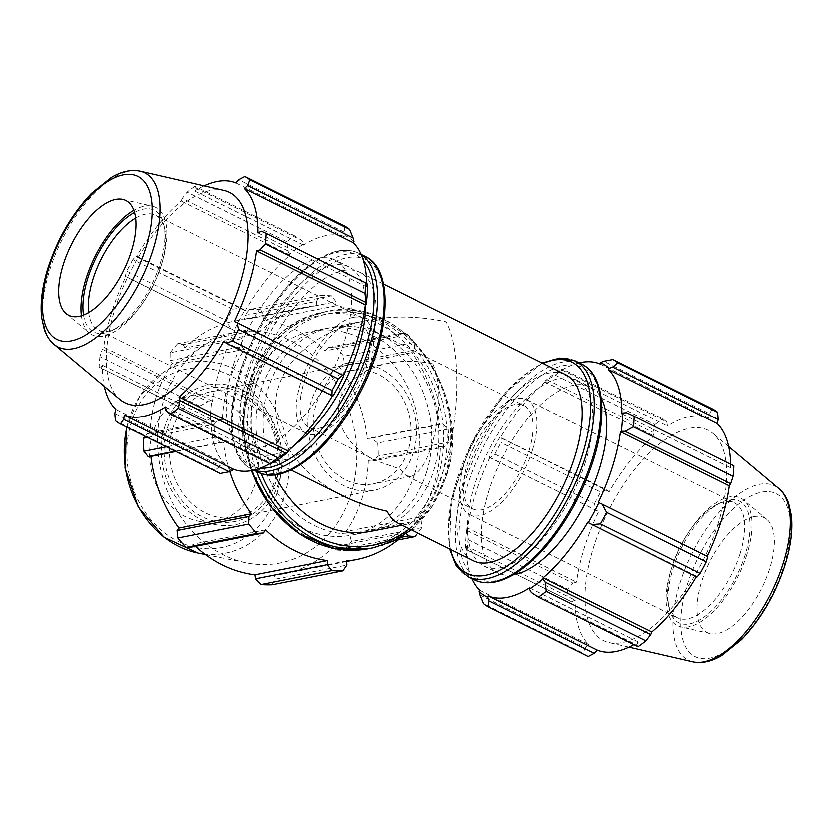 <?xml version="1.0" encoding="UTF-8"?>
<svg xmlns="http://www.w3.org/2000/svg" width="833" height="833" viewBox="0 0 833 833"><rect width="100%" height="100%" fill="white"/><g stroke="black" fill="none" stroke-linecap="round" stroke-linejoin="round"><path stroke-width="0.62" stroke-dasharray="4.17 3.12" d="M352.984 317.321A64.131 29.155 -63.6 0 0 300.588 382.524A64.131 29.155 -63.6 0 0 306.107 433.243A64.131 29.155 -63.6 0 0 360.762 388.792A64.131 29.155 -63.6 0 0 363.209 318.383A64.131 29.155 -63.6 0 0 352.984 317.321M300.588 396.446A57.716 26.239 116.4 0 1 309.886 366.759A57.716 26.239 116.4 0 1 360.356 324.131A57.716 26.239 116.4 0 1 358.159 387.491A57.716 26.239 116.4 0 1 308.96 427.496A57.716 26.239 116.4 0 1 300.588 396.446M740.089 553.726A64.131 29.155 -63.6 0 0 734.571 502.997A64.131 29.155 -63.6 0 0 717.244 504.423A64.131 29.155 -63.6 0 0 668.139 603.196A64.131 29.155 -63.6 0 0 677.468 617.857A64.131 29.155 -63.6 0 0 740.089 553.726M532.412 450.476A64.131 29.155 116.4 0 1 469.791 514.617A64.131 29.155 116.4 0 1 467.823 454.006A64.131 29.155 116.4 0 1 516.679 398.695A64.131 29.155 116.4 0 1 526.893 399.757A64.131 29.155 116.4 0 1 532.412 450.476M473.581 448.133A57.716 26.239 -63.6 0 0 472.644 508.869A57.716 26.239 -63.6 0 0 521.843 468.864A57.716 26.239 -63.6 0 0 524.04 405.504A57.716 26.239 -63.6 0 0 473.581 448.133M368.571 354.369A103.896 47.231 -63.6 0 0 359.627 272.204A103.896 47.231 -63.6 0 0 258.188 376.099A103.896 47.231 -63.6 0 0 267.122 458.265A103.896 47.231 -63.6 0 0 368.571 354.369M473.373 560.796A103.896 47.231 116.4 0 1 477.33 446.738A103.896 47.231 116.4 0 1 565.878 374.735M397.601 523.134L406.598 524.342C420.748 520.396 433.275 501.81 444.176 468.562C460.357 418.489 461.326 348.506 446.196 321.736C419.041 315.915 392.458 315.488 366.458 320.466C317.019 330.222 280.846 361.043 275.9 397.622C271.017 434.201 297.787 473.477 342.894 495.937M585.453 462.19A103.896 47.231 116.4 0 1 484.015 566.086A103.896 47.231 116.4 0 1 487.971 452.027A103.896 47.231 116.4 0 1 576.509 380.025A103.896 47.231 116.4 0 1 585.453 462.19M426.756 471.988A103.896 87.35 -101.1 0 1 363.959 532.735A103.896 87.35 -101.1 0 1 258.188 447.665A103.896 87.35 -101.1 0 1 323.818 328.858A103.896 87.35 -101.1 0 1 409.586 367.249A103.896 87.35 -101.1 0 1 426.756 471.988M274.651 474.852A103.896 87.35 -101.1 0 1 330.909 327.463A103.896 87.35 -101.1 0 1 416.667 365.854A103.896 87.35 -101.1 0 1 433.847 470.593A103.896 87.35 -101.1 0 1 371.049 531.339M365.406 304.691A103.896 47.231 -63.6 0 0 348.985 266.914A103.896 47.231 -63.6 0 0 247.547 370.81A103.896 47.231 -63.6 0 0 256.491 452.975A103.896 47.231 -63.6 0 0 295.299 444.156M432.993 363.854C439.876 379.171 440.844 401.017 435.898 429.401C429.88 456.994 421.571 472.665 411.002 476.414L406.004 475.737L400.007 469.146L375.61 460.628C340.645 443.895 327.546 408.795 347.569 385.492C357.003 374.319 370.716 366.864 388.699 363.146C403.141 360.387 417.916 360.616 432.993 363.854M588.254 656.581A138.528 62.975 116.4 0 1 583.267 653.28L483.64 603.748M480.047 595.085L585.537 647.522L583.267 653.28M467.584 530.808L468.156 539.68A138.528 62.975 -63.6 0 0 467.365 550.186L466.168 549.416L465.637 546.896A130.219 59.195 116.4 0 1 467.011 528.674L467.584 530.808L573.062 583.246L567.783 589.212L468.156 539.68M467.365 550.186L571.657 601.853L466.168 549.416M566.992 599.718A138.528 62.975 116.4 0 1 567.783 589.212M501.279 437.398L501.091 442.562A138.528 62.975 -63.6 0 0 494.969 454.12L490.439 457.858L489.398 457.244A130.219 59.195 116.4 0 1 500.008 437.21L606.757 489.835L600.718 492.095L501.091 442.562M494.969 454.12L594.595 503.642L595.928 510.306L490.439 457.858M594.595 503.642A138.528 62.975 116.4 0 1 600.718 492.095M561.39 369.571L563.139 369.29A138.528 62.975 -63.6 0 0 555.288 375.121L545.251 380.91A130.219 59.195 116.4 0 1 558.87 370.8L561.39 369.571L666.879 422.008L662.766 418.822L563.139 369.29M555.288 375.121L654.915 424.653L652.968 432.348L547.479 379.9M654.915 424.653A138.528 62.975 116.4 0 1 662.766 418.822M712.6 409.003L709.362 413.647L603.883 361.21M733.873 465.876L626.603 412.731M531.381 592.565L636.86 645.002L638.088 646.772M718.285 523.228A117.463 53.395 116.4 0 1 609.09 642.649A117.463 53.395 116.4 0 1 608.069 511.733A117.463 53.395 116.4 0 1 713.058 433.524A117.463 53.395 116.4 0 1 718.285 523.228M707.196 556.413A128.834 58.57 116.4 0 1 707.144 556.527L707.811 556.715M696.982 577.175L696.648 576.353A128.834 58.57 116.4 0 1 696.346 576.863M636.86 645.002L638.401 642.056A128.834 58.57 116.4 0 1 633.934 644.711M585.537 647.522L588.681 644.492A128.834 58.57 116.4 0 1 575.239 600.249L571.657 601.853M573.062 583.246L576.603 582.225A128.834 58.57 116.4 0 1 598.75 511.566L595.928 510.306M606.757 489.835L609.246 491.741A128.834 58.57 116.4 0 1 654.009 436.044L652.968 432.348M666.879 422.008L667.483 426.038A128.834 58.57 116.4 0 1 708.644 417.927L709.362 413.647M730.635 464.262A128.834 58.57 116.4 0 1 730.656 467.834L732.082 465.168M621.887 413.762L730.656 467.834M599.875 363.854L708.644 417.927M545.251 380.91L545.24 381.972L654.009 436.044M489.398 457.244L598.75 511.566M465.637 546.896L466.47 546.177L575.239 600.249M598.375 502.455L707.144 556.527M587.879 522.281L696.648 576.353M745.202 554.851A67.983 30.904 116.4 0 1 703.187 617.784A67.983 30.904 116.4 0 1 668.941 607.288A67.983 30.904 116.4 0 1 720.993 502.591A67.983 30.904 116.4 0 1 745.202 554.851M746.92 554.507A71.222 32.383 116.4 0 1 680.717 626.916A71.222 32.383 116.4 0 1 680.092 547.541A71.222 32.383 116.4 0 1 743.754 500.123A71.222 32.383 116.4 0 1 746.92 554.507M579.289 362.834A128.834 58.57 -63.6 0 0 558.714 371.955L667.483 426.038M558.714 371.955L558.87 370.8M545.24 381.972A128.834 58.57 -63.6 0 0 500.477 437.669L609.246 491.741M489.981 457.484A128.834 58.57 -63.6 0 0 467.834 528.153L576.603 582.225M467.834 528.153L467.011 528.674M479.912 590.42L588.681 644.492M466.47 546.177A128.834 58.57 -63.6 0 0 471.988 578.675M529.632 587.983L638.401 642.056M754.021 516.689A64.131 29.155 116.4 0 1 766.901 519.5A64.131 29.155 116.4 0 1 769.754 568.47A64.131 29.155 116.4 0 1 710.133 633.674A64.131 29.155 116.4 0 1 703.927 575.197A64.131 29.155 116.4 0 1 754.021 516.689M513.19 574.957A103.896 47.231 116.4 0 1 497.926 573.01A103.896 47.231 116.4 0 1 501.882 458.941A103.896 47.231 116.4 0 1 590.43 386.939A103.896 47.231 116.4 0 1 601.197 397.924M350.745 494.469A117.463 98.763 -101.1 0 1 246.495 562.983A117.463 98.763 -101.1 0 1 160.155 466.969A117.463 98.763 -101.1 0 1 203.658 345.393A117.463 98.763 -101.1 0 1 319.195 361.637A117.463 98.763 -101.1 0 1 350.745 494.469M255.065 483.786A64.131 53.926 -101.1 0 1 198.139 521.187A64.131 53.926 -101.1 0 1 151.002 468.771A64.131 53.926 -101.1 0 1 174.753 402.391A64.131 53.926 -101.1 0 1 237.832 411.263A64.131 53.926 -101.1 0 1 255.065 483.786M275.848 481.818A67.983 57.154 -101.1 0 1 177.689 495.083A67.983 57.154 -101.1 0 1 211.343 387.689A67.983 57.154 -101.1 0 1 275.848 481.818M274.828 479.891A64.131 53.926 78.9 0 0 264.217 415.24A64.131 53.926 78.9 0 0 211.28 391.541A64.131 53.926 78.9 0 0 170.765 464.876A64.131 53.926 78.9 0 0 236.062 517.387A64.131 53.926 78.9 0 0 274.828 479.891M278.43 483.109A71.222 59.882 -101.1 0 1 215.226 524.655A71.222 59.882 -101.1 0 1 162.872 466.438A71.222 59.882 -101.1 0 1 189.247 392.718A71.222 59.882 -101.1 0 1 259.302 402.568A71.222 59.882 -101.1 0 1 278.43 483.109M413.147 452.663A64.131 53.926 -101.1 0 1 374.381 490.158A64.131 53.926 -101.1 0 1 309.085 437.648A64.131 53.926 -101.1 0 1 349.6 364.302A64.131 53.926 -101.1 0 1 402.537 388.011A64.131 53.926 -101.1 0 1 413.147 452.663M316.207 301.307L320.236 295.538L249.463 309.47L244.475 315.426L316.207 301.307L316.686 305.43A128.834 108.321 78.9 0 0 306.575 306.836A128.834 108.321 78.9 0 0 257.324 333.679L254.929 330.462L183.208 344.581L177.596 343.665L248.359 329.733L254.929 330.462M320.236 295.538A138.528 116.474 -101.1 0 1 331.305 295.757L335.824 301.702L264.092 315.832L260.542 309.689L331.305 295.757M249.463 309.47A138.528 116.474 -101.1 0 1 260.542 309.689M240.914 338.781L170.14 352.713L170.005 360.595L241.737 346.476L240.914 338.781A138.528 116.474 -101.1 0 1 248.359 329.733M241.737 346.476L244.538 349.194A128.834 108.321 78.9 0 0 222.39 419.853L218.871 419.426L147.149 433.545L144.984 436.221M175.232 451.257L219.829 442.479L214.633 437.356A138.528 116.474 -101.1 0 1 214.102 424.341L218.871 419.426M219.829 442.479L223.317 442.188A128.834 108.321 78.9 0 0 229.689 471.561M401.423 536.796A128.834 108.321 78.9 0 0 405.609 532.808L406.233 533.651M422.019 527.706L351.245 541.637L349.464 534.13L421.196 520L422.019 527.706A138.528 116.474 -101.1 0 1 417.729 533.141M421.196 520L418.395 517.293A128.834 108.321 78.9 0 0 440.532 446.623L444.051 447.061L372.33 461.18L378.067 456.078L448.831 442.146L444.051 447.061M448.289 429.13L377.526 443.062L371.372 438.127L443.104 424.007L448.289 429.13A138.528 116.474 -101.1 0 1 448.831 442.146M443.104 424.007L439.616 424.299A128.834 108.321 78.9 0 0 411.575 352.598L414.157 350.006L342.436 364.125L343.581 356.253L414.345 342.321L414.157 350.006M406.129 332.961L335.366 346.892L327.89 347.538L399.611 333.419L406.129 332.961A138.528 116.474 -101.1 0 1 414.345 342.321M399.611 333.419L397.487 336.542A128.834 108.321 78.9 0 0 335.689 305.815L335.824 301.702M414.334 474.435A103.896 87.35 -101.1 0 1 351.536 535.182A103.896 87.35 -101.1 0 1 245.756 450.112A103.896 87.35 -101.1 0 1 311.396 331.305A103.896 87.35 -101.1 0 1 397.154 369.696A103.896 87.35 -101.1 0 1 414.334 474.435M170.14 352.713A138.528 116.474 -101.1 0 1 177.596 343.665M147.483 437.46L214.102 424.341M214.633 437.356L166.381 446.852M271.933 584.881L274.994 579.299L346.726 565.18M400.673 537.462L336.272 550.144L343.8 550.686L397.56 540.096M351.245 541.637A138.528 116.474 -101.1 0 1 343.8 550.686M377.526 443.062A138.528 116.474 -101.1 0 1 378.067 456.078M335.366 346.892A138.528 116.474 -101.1 0 1 343.581 356.253M257.324 333.679L184.884 347.934A128.834 108.321 -101.1 0 1 234.135 321.101A128.834 108.321 -101.1 0 1 244.236 319.695L244.475 315.426M183.208 344.581L184.884 347.934M316.686 305.43L244.236 319.695M222.39 419.853L149.95 434.118A128.834 108.321 -101.1 0 1 172.098 363.448L170.005 360.595M147.149 433.545L149.95 434.118M244.538 349.194L172.098 363.448M223.317 442.188L175.805 451.538M195.37 546.438A128.834 108.321 -101.1 0 1 193.006 544.209L191.59 547.187M265.446 529.944L193.006 544.209M405.609 532.808L333.158 547.073A128.834 108.321 -101.1 0 1 283.907 573.906A128.834 108.321 -101.1 0 1 273.807 575.322L274.994 579.299M336.272 550.144L333.158 547.073M346.247 561.057L273.807 575.322M440.532 446.623L368.092 460.888A128.834 108.321 -101.1 0 1 361.772 498.592A128.834 108.321 -101.1 0 1 345.945 531.558L349.464 534.13M372.33 461.18L368.092 460.888M418.395 517.293L345.945 531.558M411.575 352.598L339.125 366.864A128.834 108.321 -101.1 0 1 367.166 438.564L371.372 438.127M342.436 364.125L339.125 366.864M439.616 424.299L367.166 438.564M397.487 336.542L325.037 350.797L327.89 347.538M264.092 315.832L263.238 320.08A128.834 108.321 -101.1 0 1 325.037 350.797M335.689 305.815L263.238 320.08M322.475 390.427A57.716 48.533 -101.1 0 1 350.839 370.602A57.716 48.533 -101.1 0 1 409.607 417.854A57.716 48.533 -101.1 0 1 373.142 483.869A57.716 48.533 -101.1 0 1 321.226 455.724A57.716 48.533 -101.1 0 1 322.475 390.427M274.13 462.2L274.286 461.045A128.834 58.57 116.4 0 1 269.819 463.689M220.027 473.519A138.528 62.975 116.4 0 1 215.029 470.218L220.276 465.939L223.869 464.668A130.219 59.195 -63.6 0 0 232.532 470.395M223.869 464.668L224.566 463.471A128.834 58.57 116.4 0 1 211.113 419.238L206.397 420.269L198.754 416.656A138.528 62.975 116.4 0 1 199.545 406.15L207.813 401.673L211.665 401.735A130.219 59.195 -63.6 0 0 210.28 419.947M211.665 401.735L212.488 401.214A128.834 58.57 116.4 0 1 234.625 330.545L230.668 328.723L226.357 320.58A138.528 62.975 116.4 0 1 232.48 309.033L241.508 308.262L244.652 310.272A130.219 59.195 -63.6 0 0 234.042 330.305M244.652 310.272L245.121 310.719A128.834 58.57 116.4 0 1 289.884 255.023L287.708 250.764L286.677 241.591A138.528 62.975 116.4 0 1 294.538 235.76L301.619 240.435L303.524 243.85A130.219 59.195 -63.6 0 0 289.894 253.971M303.524 243.85L303.368 245.017A128.834 58.57 116.4 0 1 344.518 236.916L345.122 235.666L344.112 232.063L344.373 225.941M353.775 241.393A130.219 59.195 -63.6 0 0 345.122 235.666M366.52 283.387A128.834 58.57 116.4 0 1 366.53 286.823L367.363 286.104M343.061 375.433A128.834 58.57 116.4 0 1 343.019 375.516L343.602 375.756M332.992 395.79L332.523 395.331A128.834 58.57 116.4 0 1 332.315 395.685M233.636 363.896A103.896 47.231 -63.6 0 0 242.57 446.061A103.896 47.231 -63.6 0 0 331.118 374.059A103.896 47.231 -63.6 0 0 335.074 259.99A103.896 47.231 -63.6 0 0 233.636 363.896M166.121 410.992L271.61 463.429M274.286 461.045L165.517 406.962M332.523 395.331L223.754 341.259M303.368 245.017L194.599 190.944L196.14 187.998L301.619 240.435M294.538 235.76L194.912 186.228L196.14 187.998M245.121 310.719L136.352 256.647L136.018 255.825L241.508 308.262M232.48 309.033L132.853 259.5L136.018 255.825M212.488 401.214L103.709 347.142L102.324 349.225L207.813 401.673M199.545 406.15L99.918 356.618L102.324 349.225M114.798 413.501L220.276 465.939M224.566 463.471L115.787 409.399M215.029 470.218L115.402 420.686M230.668 328.723L125.189 276.285L126.731 271.058L226.357 320.58M234.625 330.545L125.856 276.473A128.834 58.57 -63.6 0 0 111.622 312.427A128.834 58.57 -63.6 0 0 103.709 347.142M125.189 276.285L125.856 276.473M223.91 190.351A117.463 53.395 -63.6 0 0 114.715 309.772A117.463 53.395 -63.6 0 0 119.942 399.476M99.918 356.618A138.528 62.975 -63.6 0 0 99.127 367.124L198.754 416.656M206.397 420.269L99.127 367.124M100.918 367.832L102.344 365.166A128.834 58.57 -63.6 0 0 104.281 386.366M204.002 185.78A128.834 58.57 -63.6 0 0 194.599 190.944M194.912 186.228A138.528 62.975 -63.6 0 0 187.05 192.059L286.677 241.591M287.708 250.764L182.229 198.327L187.05 192.059M182.229 198.327L181.115 200.951A128.834 58.57 -63.6 0 0 136.352 256.647M132.853 259.5A138.528 62.975 -63.6 0 0 126.731 271.058M289.884 255.023L181.115 200.951M344.112 232.063L238.623 179.626M344.518 236.916L235.749 182.844M366.832 283.584L261.343 231.147M366.53 286.823L257.761 232.751M343.019 375.516L234.25 321.434M211.113 419.238L102.344 365.166M83.519 314.968A67.983 30.904 -63.6 0 0 112.007 330.409A67.983 30.904 -63.6 0 0 164.059 225.712A67.983 30.904 -63.6 0 0 134.54 212.321M135.644 217.934A64.131 29.155 116.4 0 1 155.532 215.143A64.131 29.155 116.4 0 1 164.861 229.804A64.131 29.155 116.4 0 1 115.756 328.577A64.131 29.155 116.4 0 1 98.429 330.003A64.131 29.155 116.4 0 1 88.652 312.448M81.395 315.707A71.222 32.383 -63.6 0 0 89.246 332.877A71.222 32.383 -63.6 0 0 152.908 285.459A71.222 32.383 -63.6 0 0 152.283 206.084A71.222 32.383 -63.6 0 0 133.853 210.187M474.56 579.955A120.525 54.791 116.4 0 1 479.152 447.644A120.525 54.791 116.4 0 1 581.871 364.115M592.919 460.722A117.953 53.624 -63.6 0 0 528.132 386.054A117.953 53.624 -63.6 0 0 469.739 572.396A117.953 53.624 -63.6 0 0 592.919 460.722M575.322 360.866A120.525 54.791 -63.6 0 0 472.603 444.395A120.525 54.791 -63.6 0 0 468.021 576.707M450.632 549.499A117.953 53.624 116.4 0 1 471.603 443.895A117.953 53.624 116.4 0 1 543.137 363.427M251.493 470.624A120.525 101.334 -101.1 0 1 321.975 312.271A120.525 101.334 -101.1 0 1 421.456 356.816A120.525 101.334 -101.1 0 1 441.375 478.309A120.525 101.334 -101.1 0 1 368.54 548.78M437.971 477.569A117.953 99.169 78.9 0 0 326.047 314.239A117.953 99.169 78.9 0 0 267.653 500.581A117.953 99.169 78.9 0 0 437.971 477.569M372.903 547.916A120.525 101.334 78.9 0 0 445.738 477.455A120.525 101.334 78.9 0 0 425.819 355.951A120.525 101.334 78.9 0 0 326.338 311.417A120.525 101.334 78.9 0 0 256.502 471.551M261.073 473.54A117.953 99.169 -101.1 0 1 345.601 312.104A117.953 99.169 -101.1 0 1 445.061 476.174A117.953 99.169 -101.1 0 1 409.315 528.955M361.126 254.596A120.525 54.791 -63.6 0 0 358.44 253.045A120.525 54.791 -63.6 0 0 240.758 373.569A120.525 54.791 -63.6 0 0 251.129 468.885A120.525 54.791 -63.6 0 0 254.003 470.093M260.198 468.177A117.953 53.624 116.4 0 1 240.081 372.278A117.953 53.624 116.4 0 1 300.682 272.88A117.953 53.624 116.4 0 1 363.344 260.698M257.678 472.134A120.525 54.791 116.4 0 1 247.307 376.818A120.525 54.791 116.4 0 1 364.979 256.293M250.723 377.568A117.953 53.624 -63.6 0 0 315.509 452.236A117.953 53.624 -63.6 0 0 373.902 265.894A117.953 53.624 -63.6 0 0 250.723 377.568M692.879 661.902A97.284 44.222 116.4 0 1 692.036 553.476A97.284 44.222 116.4 0 1 778.98 488.7M784.03 565.659A91.005 41.369 -63.6 0 0 734.04 508.057A91.005 41.369 -63.6 0 0 688.985 651.822A91.005 41.369 -63.6 0 0 784.03 565.659M126.876 427.214A97.284 81.79 -101.1 0 1 162.383 372.945A97.284 81.79 -101.1 0 1 258.063 386.397A97.284 81.79 -101.1 0 1 284.199 496.395A97.284 81.79 -101.1 0 1 197.858 553.133M276.494 494.438A91.005 76.511 78.9 0 0 190.143 368.425A91.005 76.511 78.9 0 0 145.088 512.191A91.005 76.511 78.9 0 0 276.494 494.438M140.121 171.098A97.284 44.222 -63.6 0 0 49.688 270.007A97.284 44.222 -63.6 0 0 54.02 344.3M469.791 514.617L677.468 617.857M526.893 399.757L734.571 502.997M267.122 458.265L290.779 470.031M359.627 272.204L383.284 283.959M542.221 362.969L504.548 393.447L471.353 443.77L451.278 500.623L449.716 549.041M251.097 470.697L242.799 419.197L253.711 369.81L265.873 348.85L281.835 331.763L300.838 319.372L326.338 311.417C401.714 292.248 475.799 395.394 446.144 477.205L432.181 506.797L411.231 529.913M253.711 470.166L251.129 468.885C229.002 458.275 225.222 417.916 239.675 372.528C249.369 342.373 263.738 315.343 282.772 291.435C295.09 276.285 307.564 265.081 320.205 257.813C334.783 249.556 347.528 247.963 358.44 253.045L361.012 254.325M308.96 427.496L375.61 460.628M406.004 475.737L472.644 508.869M360.356 324.131L524.04 405.504M366.458 320.466L330.909 327.463M406.598 524.342L401.891 525.269M668.139 603.196L668.941 607.288M717.244 504.423L720.993 502.591M728.719 446.634L713.058 433.524M628.998 647.22L609.09 642.649M484.015 566.086L497.926 573.01M576.509 380.025L590.43 386.939M766.901 519.5L743.754 500.123M710.133 633.674L680.717 626.916M126.595 427.079L139.84 395.852L162.383 372.945L203.658 345.393M205.314 554.643L246.495 562.983M349.6 364.302L211.28 391.541M374.381 490.158L236.062 517.387M306.575 306.836L234.135 321.101M346.32 561.619L283.907 573.906M198.139 521.187L215.226 524.655M174.753 402.391L189.247 392.718M388.699 363.146L350.839 370.602M411.002 476.414L373.142 483.869M323.818 328.858L311.396 331.305M363.959 532.735L351.536 535.182M164.861 229.804L164.059 225.712M115.756 328.577L112.007 330.409M363.209 318.383L155.532 215.143M306.107 433.243L98.429 330.003M348.985 266.914L335.074 259.99M256.491 452.975L242.57 446.061M66.099 313.5L89.246 332.877M122.868 199.326L152.283 206.084"/><path stroke-width="1.25" d="M383.284 283.959L565.878 374.735A103.896 47.231 116.4 0 1 574.812 456.901A103.896 47.231 116.4 0 1 473.373 560.796L397.601 523.134C393.54 521.094 389.938 517.126 386.804 511.264C371.185 507.807 356.545 502.695 342.894 495.937L290.779 470.031M401.891 525.269L371.049 531.339A103.896 87.35 -101.1 0 1 274.651 474.852M295.299 444.156A103.896 47.231 -63.6 0 0 365.406 304.691M480.047 595.085L483.64 603.748A138.528 62.975 -63.6 0 0 488.627 607.059L488.888 600.937L487.878 597.334A130.219 59.195 116.4 0 1 479.225 591.607L480.047 595.085M488.627 607.059L588.254 656.581L594.377 653.374L488.888 600.937M612.724 367.061L617.971 362.782A138.528 62.975 -63.6 0 0 612.973 359.481L603.883 361.21L600.468 362.605A130.219 59.195 116.4 0 1 609.131 368.332L612.724 367.061L718.202 419.499L717.598 412.314L617.971 362.782M612.973 359.481L712.6 409.003A138.528 62.975 116.4 0 1 717.598 412.314M625.187 431.327L633.455 426.85A138.528 62.975 -63.6 0 0 634.246 416.344L626.603 412.731L622.72 413.053A130.219 59.195 116.4 0 1 621.335 431.265L625.187 431.327L730.676 483.775L733.082 476.382L633.455 426.85M634.246 416.344L733.873 465.876A138.528 62.975 116.4 0 1 733.082 476.382M591.492 524.738L600.52 523.967A138.528 62.975 -63.6 0 0 606.643 512.42L602.332 504.277L598.958 502.695A130.219 59.195 116.4 0 1 588.348 522.728L696.982 577.175L700.147 573.5L600.52 523.967M606.643 512.42L706.269 561.942L707.811 556.715L602.332 504.277M706.269 561.942A138.528 62.975 116.4 0 1 700.147 573.5M531.381 592.565L538.462 597.24A138.528 62.975 -63.6 0 0 546.323 591.409L545.292 582.236L543.106 579.029A130.219 59.195 116.4 0 1 529.476 589.15L531.381 592.565M546.323 591.409L645.95 640.941L650.771 634.673L545.292 582.236M645.95 640.941A138.528 62.975 116.4 0 1 638.088 646.772L538.462 597.24M730.676 483.775L729.291 485.858A128.834 58.57 116.4 0 1 721.378 520.573A128.834 58.57 116.4 0 1 707.196 556.413M696.346 576.863A128.834 58.57 116.4 0 1 651.885 632.049L650.771 634.673M633.934 644.711A128.834 58.57 116.4 0 1 597.251 650.156L594.377 653.374M718.202 419.499L717.213 423.601A128.834 58.57 116.4 0 1 730.635 464.262M622.72 413.053L621.887 413.762A128.834 58.57 -63.6 0 0 608.434 369.529L717.213 423.601M600.468 362.605L599.875 363.854A128.834 58.57 -63.6 0 0 579.289 362.834M487.878 597.334L488.482 596.084L597.251 650.156M543.106 579.029L543.116 577.977L651.885 632.049M598.958 502.695L598.375 502.455A128.834 58.57 -63.6 0 0 620.512 431.786L729.291 485.858M543.116 577.977A128.834 58.57 -63.6 0 0 587.879 522.281L588.348 522.728M608.434 369.529L609.131 368.332M471.988 578.675A128.834 58.57 -63.6 0 0 479.912 590.42L479.225 591.607M488.482 596.084A128.834 58.57 -63.6 0 0 529.632 587.983L529.476 589.15M620.512 431.786L621.335 431.265M601.197 397.924A103.896 47.231 116.4 0 1 599.364 469.104A103.896 47.231 116.4 0 1 513.19 574.957M229.689 471.561A128.834 108.321 78.9 0 0 251.358 513.878L248.775 516.481L177.044 530.6L177.814 538.097L248.588 524.165L248.775 516.481M256.793 533.526L186.03 547.458L191.59 547.187L263.322 533.068L256.793 533.526A138.528 116.474 -101.1 0 1 248.588 524.165M263.322 533.068L265.446 529.944A128.834 108.321 78.9 0 0 327.244 560.671L327.109 564.774L255.377 578.904L260.854 584.662L331.617 570.72L327.109 564.774M401.423 536.796A128.834 108.321 78.9 0 1 356.347 559.651A128.834 108.321 78.9 0 1 346.247 561.057L346.726 565.18L342.696 570.949A138.528 116.474 -101.1 0 1 331.617 570.72M406.233 533.651L407.993 536.025L400.673 537.462M417.729 533.141A138.528 116.474 -101.1 0 1 414.563 536.754L407.993 536.025M144.984 436.221L143.328 438.273L147.483 437.46M166.381 446.852L143.87 451.288A138.528 116.474 -101.1 0 1 143.328 438.273M143.87 451.288L148.107 456.599L175.232 451.257M186.03 547.458A138.528 116.474 -101.1 0 1 177.814 538.097M342.696 570.949L271.933 584.881A138.528 116.474 -101.1 0 1 260.854 584.662M397.56 540.096L414.563 536.754M251.358 513.878L178.908 528.143A128.834 108.321 -101.1 0 1 150.877 456.453L148.107 456.599M177.044 530.6L178.908 528.143M175.805 451.538L150.877 456.453M327.244 560.671L254.804 574.926A128.834 108.321 -101.1 0 1 195.37 546.438M255.377 578.904L254.804 574.926M285.521 453.1L277.712 457.879A138.528 62.975 116.4 0 1 269.861 463.71L274.13 462.2A130.219 59.195 -63.6 0 0 287.749 452.09L285.521 453.1L180.032 400.652L178.085 408.347L277.712 457.879M269.819 463.689A128.834 58.57 116.4 0 1 233.125 469.146L232.532 470.395L229.117 471.79L220.027 473.519L120.4 423.997A138.528 62.975 -63.6 0 1 115.402 420.686L114.798 413.501L115.787 409.399A128.834 58.57 -63.6 0 1 104.281 386.366M349.36 229.252L249.733 179.72A138.528 62.975 -63.6 0 0 244.746 176.419L344.373 225.941A138.528 62.975 116.4 0 1 349.36 229.252L352.953 237.915L353.775 241.393L353.088 242.58A128.834 58.57 116.4 0 1 366.52 283.387M365.989 304.326A130.219 59.195 -63.6 0 0 367.363 286.104L366.832 283.584L365.635 282.814A138.528 62.975 116.4 0 1 364.844 293.32L365.989 304.326L365.166 304.847A128.834 58.57 116.4 0 1 343.061 375.433M332.992 395.79A130.219 59.195 -63.6 0 0 343.602 375.756L342.561 375.142L338.031 378.88A138.528 62.975 116.4 0 1 331.909 390.438L331.721 395.602L332.992 395.79M332.315 395.685A128.834 58.57 116.4 0 1 287.76 451.028L287.749 452.09M229.117 471.79L123.638 419.353L124.356 415.073A128.834 58.57 -63.6 0 0 165.517 406.962L166.121 410.992L170.234 414.178A138.528 62.975 -63.6 0 0 178.085 408.347M269.861 463.71L170.234 414.178M180.032 400.652L178.991 396.956A128.834 58.57 -63.6 0 0 223.754 341.259L226.243 343.165L331.721 395.602M331.909 390.438L232.282 340.905L226.243 343.165M365.166 304.847L256.397 250.775L259.938 249.754L365.416 302.192M364.844 293.32L265.217 243.788L259.938 249.754M353.088 242.58L244.319 188.508L247.463 185.478L352.953 237.915M249.733 179.72L247.463 185.478M54.02 344.3L119.942 399.476A117.463 53.395 -63.6 0 0 224.931 321.267A117.463 53.395 -63.6 0 0 223.91 190.351L140.121 171.098C130.989 169.276 121.389 171.369 111.32 177.398L91.515 193.246C72.117 213.571 57.602 238.477 47.96 267.966C42.181 286.531 40.078 303.056 41.65 317.529L44.316 329.483C46.409 335.605 49.647 340.551 54.02 344.3A97.284 44.222 -63.6 0 0 140.964 279.524A97.284 44.222 -63.6 0 0 140.121 171.098M123.638 419.353L120.4 423.997M232.282 340.905A138.528 62.975 -63.6 0 0 238.405 329.358L338.031 378.88M342.561 375.142L237.072 322.694L238.405 329.358M237.072 322.694L234.25 321.434A128.834 58.57 -63.6 0 0 256.397 250.775M265.217 243.788A138.528 62.975 -63.6 0 0 266.008 233.282L365.635 282.814M244.319 188.508A128.834 58.57 -63.6 0 1 257.761 232.751L261.343 231.147L266.008 233.282M204.002 185.78A128.834 58.57 -63.6 0 1 235.749 182.844L238.623 179.626L244.746 176.419M287.76 451.028L178.991 396.956M233.125 469.146L124.356 415.073M134.54 212.321A67.983 30.904 -63.6 0 0 87.798 278.149A67.983 30.904 -63.6 0 0 83.519 314.968M88.652 312.448A64.131 29.155 116.4 0 1 92.911 279.274A64.131 29.155 116.4 0 1 135.644 217.934M133.853 210.187A71.222 32.383 -63.6 0 0 86.08 278.493A71.222 32.383 -63.6 0 0 81.395 315.707M115.641 199.326A64.131 29.155 -63.6 0 0 63.246 264.53A64.131 29.155 -63.6 0 0 66.099 313.5A64.131 29.155 -63.6 0 0 123.419 270.798A64.131 29.155 -63.6 0 0 122.868 199.326A64.131 29.155 -63.6 0 0 115.641 199.326M592.242 459.431A120.525 54.791 116.4 0 1 474.56 579.955C485.472 585.037 498.217 583.444 512.795 575.187C525.436 567.919 537.91 556.715 550.228 541.565C569.262 517.657 583.631 490.627 593.325 460.472C607.778 415.084 603.998 374.725 581.871 364.115A120.525 54.791 116.4 0 1 592.242 459.431M449.716 549.041L456.442 566.138L468.021 576.707A120.525 54.791 -63.6 0 0 585.693 456.182A120.525 54.791 -63.6 0 0 575.322 360.866L581.871 364.115M543.137 363.427A117.953 53.624 116.4 0 1 582.277 455.432A117.953 53.624 116.4 0 1 510.889 563.577A117.953 53.624 116.4 0 1 450.632 549.499M256.502 471.551A120.525 101.334 78.9 0 0 372.903 547.916L368.54 548.78A120.525 101.334 -101.1 0 1 251.493 470.624M409.315 528.955A117.953 99.169 -101.1 0 1 261.073 473.54M254.003 470.093A120.525 54.791 -63.6 0 0 353.848 385.356A120.525 54.791 -63.6 0 0 361.126 254.596M363.344 260.698A117.953 53.624 116.4 0 1 350.755 383.815A117.953 53.624 116.4 0 1 260.198 468.177M361.012 254.325L364.979 256.293A120.525 54.791 116.4 0 1 360.397 388.605A120.525 54.791 116.4 0 1 257.678 472.134L253.711 470.166M783.312 562.993A97.284 44.222 116.4 0 1 692.879 661.902C702.011 663.724 711.611 661.631 721.68 655.602L741.485 639.754C760.883 619.429 775.398 594.523 785.04 565.034C790.819 546.469 792.922 529.944 791.35 515.471L788.684 503.517C786.591 497.395 783.353 492.449 778.98 488.7A97.284 44.222 116.4 0 1 783.312 562.993M126.595 427.079L124.992 468.063L138.247 507.162L164.028 537.368L197.858 553.133A97.284 81.79 -101.1 0 1 126.876 427.214M48.97 267.341A91.005 41.369 116.4 0 1 144.015 181.178A91.005 41.369 116.4 0 1 98.96 324.943A91.005 41.369 116.4 0 1 48.97 267.341M468.021 576.707L474.56 579.955M575.322 360.866L559.911 358.013L542.221 362.969M368.54 548.78L332.981 548.374L298.953 533.776L270.538 506.808L251.097 470.697M372.903 547.916L393.009 541.315L411.231 529.913M364.979 256.293C395.383 269.923 389.75 339.822 356.732 398.622C328.285 451.34 283.793 486.035 257.678 472.134M778.98 488.7L728.719 446.634M692.879 661.902L628.998 647.22M197.858 553.133L205.314 554.643M356.347 559.651L346.32 561.619"/></g></svg>
